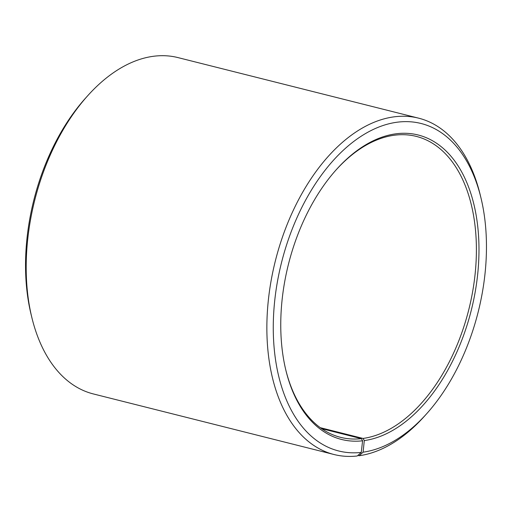 <?xml version="1.0" encoding="UTF-8"?>
<svg xmlns="http://www.w3.org/2000/svg" width="512" height="512" viewBox="0 0 512 512"><rect width="100%" height="100%" fill="white"/><g stroke="black" fill="none" stroke-linecap="round" stroke-linejoin="round"><path stroke-width="0.77" d="M361.274 452.41A168.851 101.382 -75.9 0 1 273.267 326.317A168.851 101.382 -75.9 0 1 363.098 135.014A168.851 101.382 -75.9 0 1 480.902 197.651L480.096 194.342A173.414 104.122 -75.9 0 0 418.65 118.17A173.414 104.122 -75.9 0 0 275.354 260.922A173.414 104.122 -75.9 0 0 334.003 454.509A173.414 104.122 -75.9 0 0 357.235 455.981L361.274 452.41L362.586 440.8L361.37 438.656L321.645 428.659M361.37 438.656A155.162 93.158 -75.9 0 1 340.582 437.338A155.162 93.158 -75.9 0 1 285.766 369.843M336.09 169.914A155.162 93.158 -75.9 0 1 416.32 136.403A155.162 93.158 -75.9 0 1 472.666 291.501A155.162 93.158 -75.9 0 1 363.053 438.445L320.262 427.674M334.003 454.509L93.35 393.939A173.414 104.122 -75.9 0 1 31.904 317.766L31.098 314.451A168.851 101.382 -75.9 0 1 85.536 98.144L87.814 95.61A173.414 104.122 -75.9 0 1 177.997 57.6L418.65 118.17M31.904 317.766A173.414 104.122 -75.9 0 1 87.814 95.61M480.902 197.651A168.851 101.382 -75.9 0 1 426.464 413.958L424.186 416.493A173.414 104.122 -75.9 0 1 359.117 455.744L363.11 452.173L364.288 440.582L363.053 438.445M357.862 455.424L359.117 455.744M426.464 413.958A168.851 101.382 -75.9 0 1 363.11 452.173M362.586 440.8A156.986 94.259 -75.9 0 1 285.926 370.509A156.986 94.259 -75.9 0 1 336.544 169.402A156.986 94.259 -75.9 0 1 477.907 228.09A156.986 94.259 -75.9 0 1 364.288 440.582"/></g></svg>
